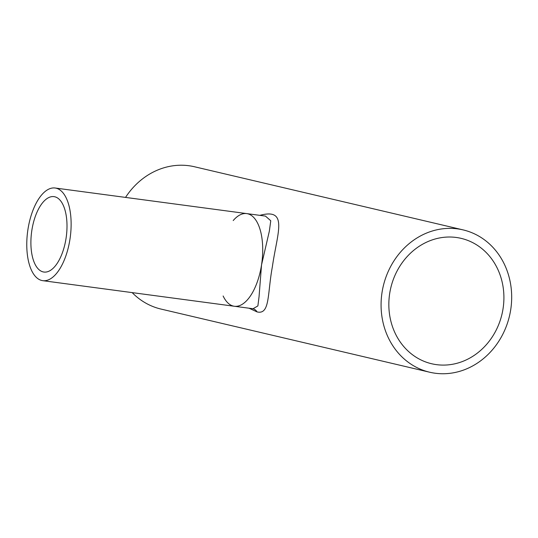 <?xml version="1.0" encoding="UTF-8"?>
<svg xmlns="http://www.w3.org/2000/svg" width="538" height="538" viewBox="0 0 538 538"><rect width="100%" height="100%" fill="white"/><g stroke="black" fill="none" stroke-linecap="round" stroke-linejoin="round"><path stroke-width="0.81" d="M389.687 293.486A64.405 57.136 -76.8 0 1 461.113 238.361A64.405 57.136 -76.8 0 1 501.994 314.131A64.405 57.136 -76.8 0 1 431.637 363.749A64.405 57.136 -76.8 0 1 389.687 293.486M249.081 308.227L257.07 311.912A8.151 7.229 103.2 0 0 252.954 308.745M233.203 220.567A46.739 21.493 97.6 0 1 246.734 213.599L265.476 216.108L270.762 220.762L269.35 231.111L261.542 264.871L259.054 296.653L257.884 305.927L253.015 308.751M257.07 311.912C270.123 314.999 267.332 293.768 272.383 266.687C277.198 232.779 288.704 207.655 259.834 215.355M55.138 188.011A46.739 21.493 97.6 0 1 69.953 239.275A46.739 21.493 97.6 0 1 42.764 280.668A46.739 21.493 97.6 0 1 27.646 231.495A46.739 21.493 97.6 0 1 55.138 188.011L246.734 213.599A46.739 21.493 97.6 0 1 261.542 264.871A46.739 21.493 97.6 0 1 234.353 306.263A46.739 21.493 97.6 0 1 223.129 295.987M382.034 292.464A73.101 64.849 103.2 0 0 429.654 372.215A73.101 64.849 103.2 0 0 509.506 315.893A73.101 64.849 103.2 0 0 463.104 229.894A73.101 64.849 103.2 0 0 382.034 292.464M132.166 292.611A73.101 64.849 103.2 0 0 161.017 309.074L429.654 372.215M463.104 229.894L194.474 166.753A73.101 64.849 103.2 0 0 125.536 197.412M66.046 238.361A38.043 17.492 97.6 0 1 43.914 272.046A38.043 17.492 97.6 0 1 31.607 232.026A38.043 17.492 97.6 0 1 53.988 196.632A38.043 17.492 97.6 0 1 66.046 238.361M246.734 213.599A46.739 21.493 97.6 0 1 261.542 264.871A46.739 21.493 97.6 0 1 234.353 306.263L252.813 308.711M42.764 280.668L234.353 306.263"/></g></svg>
